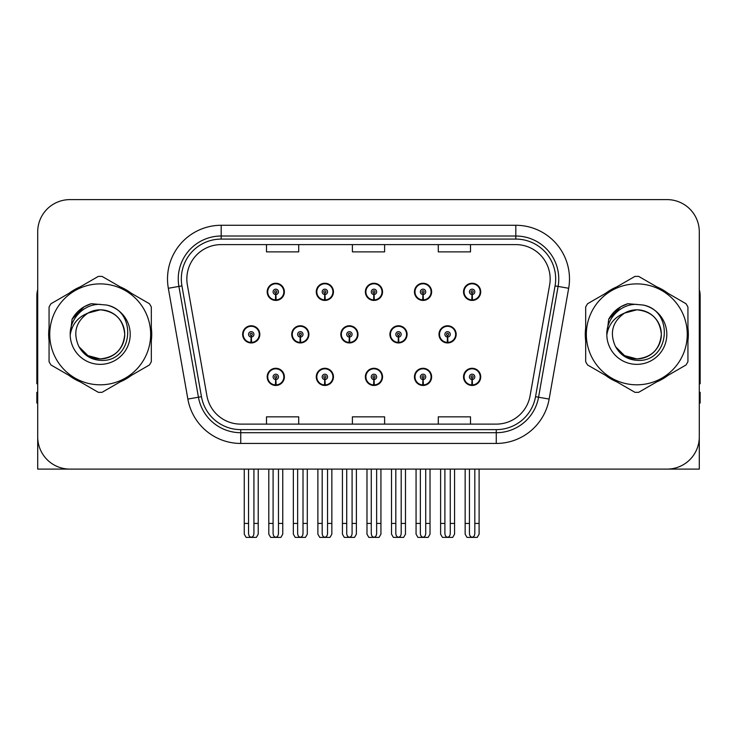 <?xml version="1.0" encoding="UTF-8"?>
<svg xmlns="http://www.w3.org/2000/svg" width="737" height="737" viewBox="0 0 737 737"><rect width="100%" height="100%" fill="white"/><g stroke="black" fill="none" stroke-linecap="round" stroke-linejoin="round"><path stroke-width="1.11" d="M636.805 469.101L699.293 469.101L699.293 231.823A32.207 32.207 0 0 0 667.077 199.616L69.923 199.616A32.207 32.207 0 0 0 37.707 231.823L37.707 469.101L100.195 469.101M365.368 376.874A8.586 8.586 0 0 0 373.954 385.46A8.586 8.586 0 0 0 382.54 376.874A8.586 8.586 0 0 0 373.954 368.288A8.586 8.586 0 0 0 365.368 376.874M414.452 376.874A8.586 8.586 0 0 0 423.038 385.46A8.586 8.586 0 0 0 431.633 376.874A8.586 8.586 0 0 0 423.038 368.288A8.586 8.586 0 0 0 414.452 376.874M463.536 376.874A8.586 8.586 0 0 0 472.131 385.46A8.586 8.586 0 0 0 480.717 376.874A8.586 8.586 0 0 0 472.131 368.288A8.586 8.586 0 0 0 463.536 376.874M316.274 376.874A8.586 8.586 0 0 0 324.87 385.46A8.586 8.586 0 0 0 333.456 376.874A8.586 8.586 0 0 0 324.87 368.288A8.586 8.586 0 0 0 316.274 376.874M340.826 334.358A8.586 8.586 0 0 0 349.412 342.945A8.586 8.586 0 0 0 357.998 334.358A8.586 8.586 0 0 0 349.412 325.772A8.586 8.586 0 0 0 340.826 334.358M389.91 334.358A8.586 8.586 0 0 0 398.496 342.945A8.586 8.586 0 0 0 407.091 334.358A8.586 8.586 0 0 0 398.496 325.772A8.586 8.586 0 0 0 389.91 334.358M438.994 334.358A8.586 8.586 0 0 0 447.589 342.945A8.586 8.586 0 0 0 456.175 334.358A8.586 8.586 0 0 0 447.589 325.772A8.586 8.586 0 0 0 438.994 334.358M291.732 334.358A8.586 8.586 0 0 0 300.327 342.945A8.586 8.586 0 0 0 308.914 334.358A8.586 8.586 0 0 0 300.327 325.772A8.586 8.586 0 0 0 291.732 334.358M316.274 291.843A8.586 8.586 0 0 0 324.87 300.429A8.586 8.586 0 0 0 333.456 291.843A8.586 8.586 0 0 0 324.87 283.257A8.586 8.586 0 0 0 316.274 291.843M365.368 291.843A8.586 8.586 0 0 0 373.954 300.429A8.586 8.586 0 0 0 382.54 291.843A8.586 8.586 0 0 0 373.954 283.257A8.586 8.586 0 0 0 365.368 291.843M414.452 291.843A8.586 8.586 0 0 0 423.038 300.429A8.586 8.586 0 0 0 431.633 291.843A8.586 8.586 0 0 0 423.038 283.257A8.586 8.586 0 0 0 414.452 291.843M463.536 291.843A8.586 8.586 0 0 0 472.131 300.429A8.586 8.586 0 0 0 480.717 291.843A8.586 8.586 0 0 0 472.131 283.257A8.586 8.586 0 0 0 463.536 291.843M267.19 376.874A8.586 8.586 0 0 0 275.776 385.46A8.586 8.586 0 0 0 284.371 376.874A8.586 8.586 0 0 0 275.776 368.288A8.586 8.586 0 0 0 267.19 376.874M242.648 334.358A8.586 8.586 0 0 0 251.234 342.945A8.586 8.586 0 0 0 259.829 334.358A8.586 8.586 0 0 0 251.234 325.772A8.586 8.586 0 0 0 242.648 334.358M267.19 291.843A8.586 8.586 0 0 0 275.776 300.429A8.586 8.586 0 0 0 284.371 291.843A8.586 8.586 0 0 0 275.776 283.257A8.586 8.586 0 0 0 267.19 291.843M49.066 327.928A51.535 51.535 0 0 0 49.066 340.789M69.057 375.428A51.535 51.535 0 0 0 80.195 381.858M120.195 381.858A51.535 51.535 0 0 0 131.333 375.428M151.325 340.789A51.535 51.535 0 0 0 151.325 327.928M585.675 327.928A51.535 51.535 0 0 0 585.675 340.789M605.667 375.428A51.535 51.535 0 0 0 616.805 381.858M656.805 381.858A51.535 51.535 0 0 0 667.943 375.428M687.934 340.789A51.535 51.535 0 0 0 687.934 327.928M186.839 278.954A34.353 34.353 0 0 1 221.192 244.601L515.808 244.601A34.353 34.353 0 0 1 549.636 284.924L530.106 395.723A34.353 34.353 0 0 1 496.268 424.116L240.732 424.116A34.353 34.353 0 0 1 206.894 395.723L187.364 284.924A34.353 34.353 0 0 1 186.839 278.954M181.32 278.954A39.881 39.881 0 0 0 181.928 285.882L201.459 396.681A39.881 39.881 0 0 0 240.732 429.634L496.268 429.634A39.881 39.881 0 0 0 535.541 396.681L555.072 285.882A39.881 39.881 0 0 0 515.808 239.083L221.192 239.083A39.881 39.881 0 0 0 181.32 278.954M168.331 288.278A53.681 53.681 0 0 1 221.192 225.273L515.808 225.273A53.681 53.681 0 0 1 568.669 288.278L549.139 399.076A53.681 53.681 0 0 1 496.268 443.444L240.732 443.444A53.681 53.681 0 0 1 187.861 399.076L168.331 288.278L178.898 286.417A42.949 42.949 0 0 1 221.192 236.015L515.808 236.015A42.949 42.949 0 0 1 558.102 286.417L538.563 397.215A42.949 42.949 0 0 1 496.268 432.702L240.732 432.702A42.949 42.949 0 0 1 198.437 397.215L178.898 286.417A42.949 42.949 0 0 1 178.253 278.954M131.333 293.289A51.535 51.535 0 0 0 120.195 286.859M80.195 286.859A51.535 51.535 0 0 0 69.057 293.289M667.943 293.289A51.535 51.535 0 0 0 656.805 286.859M616.805 286.859A51.535 51.535 0 0 0 605.667 293.289M667.077 199.616L69.923 199.616M37.707 231.823L37.707 436.894A32.207 32.207 0 0 0 69.923 469.101L667.077 469.101A32.207 32.207 0 0 0 699.293 436.894L699.293 231.823M352.397 244.601L352.397 251.87L384.603 251.87L384.603 244.601M266.499 244.601L266.499 251.87L298.715 251.87L298.715 244.601M438.285 244.601L438.285 251.87L470.501 251.87L470.501 244.601M384.603 424.116L384.603 416.847L352.397 416.847L352.397 424.116M298.715 424.116L298.715 416.847L266.499 416.847L266.499 424.116M470.501 424.116L470.501 416.847L438.285 416.847L438.285 424.116M278.466 469.101L278.466 533.395C278.291 535.707 277.398 536.987 275.776 537.227C274.164 536.987 273.27 535.707 273.095 533.395L273.095 523.427L268.802 523.427L268.802 534.168L270.663 537.384L280.898 537.384L282.759 534.168L282.759 469.101M275.666 379.555L275.426 384.917A8.052 8.052 0 0 1 267.724 376.874A8.052 8.052 0 0 1 275.776 368.822A8.052 8.052 0 0 1 283.828 376.874A8.052 8.052 0 0 1 276.135 384.917L275.896 379.555A2.681 2.681 0 0 0 278.466 376.874A2.681 2.681 0 0 0 275.776 374.193A2.681 2.681 0 0 0 273.095 376.874A2.681 2.681 0 0 0 275.666 379.555L275.73 377.943A1.078 1.078 0 0 1 274.708 376.874A1.078 1.078 0 0 1 275.776 375.796A1.078 1.078 0 0 1 276.854 376.874A1.078 1.078 0 0 1 275.822 377.943L275.896 379.555M284.095 379.021L283.542 379.021M283.542 374.728L284.095 374.728M268.019 379.021L267.467 379.021M267.467 374.728L268.019 374.728M268.802 469.101L268.802 523.427M273.095 469.101L273.095 523.427M278.466 523.427L282.759 523.427M253.924 469.101L253.924 533.395C253.749 535.707 252.855 536.987 251.234 537.227C249.622 536.987 248.719 535.707 248.553 533.395L248.553 523.427L244.26 523.427L244.26 534.168L246.121 537.384L256.356 537.384L258.217 534.168L258.217 469.101M251.124 337.039L250.884 342.401A8.052 8.052 0 0 1 243.182 334.358A8.052 8.052 0 0 1 251.234 326.307A8.052 8.052 0 0 1 259.286 334.358A8.052 8.052 0 0 1 251.584 342.401L251.354 337.039A2.681 2.681 0 0 0 253.924 334.358A2.681 2.681 0 0 0 251.234 331.678A2.681 2.681 0 0 0 248.553 334.358A2.681 2.681 0 0 0 251.124 337.039L251.188 335.427A1.078 1.078 0 0 1 250.165 334.358A1.078 1.078 0 0 1 251.234 333.281A1.078 1.078 0 0 1 252.312 334.358A1.078 1.078 0 0 1 251.28 335.427L251.354 337.039M259.553 336.505L259 336.505M259 332.212L259.553 332.212M243.477 336.505L242.915 336.505M242.915 332.212L243.477 332.212M244.26 469.101L244.26 523.427M248.553 469.101L248.553 523.427M253.924 523.427L258.217 523.427M275.666 294.524L275.426 299.885A8.052 8.052 0 0 1 267.724 291.843A8.052 8.052 0 0 1 275.776 283.791A8.052 8.052 0 0 1 283.828 291.843A8.052 8.052 0 0 1 276.135 299.885L275.896 294.524A2.681 2.681 0 0 0 278.466 291.843A2.681 2.681 0 0 0 275.776 289.162A2.681 2.681 0 0 0 273.095 291.843A2.681 2.681 0 0 0 275.666 294.524L275.73 292.911A1.078 1.078 0 0 1 274.708 291.843A1.078 1.078 0 0 1 275.776 290.765A1.078 1.078 0 0 1 276.854 291.843A1.078 1.078 0 0 1 275.822 292.911L275.896 294.524M284.095 293.989L283.542 293.989M283.542 289.696L284.095 289.696M268.019 293.989L267.467 293.989M267.467 289.696L268.019 289.696M37.707 403.075L36.85 403.075L36.85 392.333L37.707 392.333M37.707 383.691A21.474 21.474 0 0 0 36.85 383.747L36.85 295.703A21.474 21.474 0 0 1 37.707 289.696M327.55 469.101L327.55 533.395C327.385 535.707 326.482 536.987 324.87 537.227C323.248 536.987 322.355 535.707 322.18 533.395L322.18 523.427L317.887 523.427L317.887 534.168L319.747 537.384L329.983 537.384L331.843 534.168L331.843 469.101M324.75 379.555L324.52 384.917A8.052 8.052 0 0 1 316.818 376.874A8.052 8.052 0 0 1 324.87 368.822A8.052 8.052 0 0 1 332.921 376.874A8.052 8.052 0 0 1 325.22 384.917L324.98 379.555A2.681 2.681 0 0 0 327.55 376.874A2.681 2.681 0 0 0 324.87 374.193A2.681 2.681 0 0 0 322.18 376.874A2.681 2.681 0 0 0 324.75 379.555L324.824 377.943A1.078 1.078 0 0 1 323.792 376.874A1.078 1.078 0 0 1 324.87 375.796A1.078 1.078 0 0 1 325.938 376.874A1.078 1.078 0 0 1 324.916 377.943L324.98 379.555M333.179 379.021L332.627 379.021M332.627 374.728L333.179 374.728M317.103 379.021L316.551 379.021M316.551 374.728L317.103 374.728M317.887 469.101L317.887 523.427M322.18 469.101L322.18 523.427M327.55 523.427L331.843 523.427M376.635 469.101L376.635 533.395C376.469 535.707 375.575 536.987 373.954 537.227C372.332 536.987 371.439 535.707 371.273 533.395L371.273 523.427L366.98 523.427L366.98 534.168L368.832 537.384L379.076 537.384L380.937 534.168L380.937 469.101M373.834 379.555L373.604 384.917A8.052 8.052 0 0 1 365.902 376.874A8.052 8.052 0 0 1 373.954 368.822A8.052 8.052 0 0 1 382.006 376.874A8.052 8.052 0 0 1 374.304 384.917L374.074 379.555A2.681 2.681 0 0 0 376.635 376.874A2.681 2.681 0 0 0 373.954 374.193A2.681 2.681 0 0 0 371.273 376.874A2.681 2.681 0 0 0 373.834 379.555L373.908 377.943A1.078 1.078 0 0 1 372.876 376.874A1.078 1.078 0 0 1 373.954 375.796A1.078 1.078 0 0 1 375.032 376.874A1.078 1.078 0 0 1 374 377.943L374.074 379.555M382.273 379.021L381.711 379.021M381.711 374.728L382.273 374.728M366.197 379.021L365.635 379.021M365.635 374.728L366.197 374.728M366.98 469.101L366.98 523.427M371.273 469.101L371.273 523.427M376.635 523.427L380.937 523.427M425.728 469.101L425.728 533.395C425.553 535.707 424.659 536.987 423.038 537.227C421.426 536.987 420.532 535.707 420.357 533.395L420.357 523.427L416.064 523.427L416.064 534.168L417.925 537.384L428.16 537.384L430.021 534.168L430.021 469.101M422.927 379.555L422.688 384.917A8.052 8.052 0 0 1 414.986 376.874A8.052 8.052 0 0 1 423.038 368.822A8.052 8.052 0 0 1 431.09 376.874A8.052 8.052 0 0 1 423.388 384.917L423.158 379.555A2.681 2.681 0 0 0 425.728 376.874A2.681 2.681 0 0 0 423.038 374.193A2.681 2.681 0 0 0 420.357 376.874A2.681 2.681 0 0 0 422.927 379.555L422.992 377.943A1.078 1.078 0 0 1 421.969 376.874A1.078 1.078 0 0 1 423.038 375.796A1.078 1.078 0 0 1 424.116 376.874A1.078 1.078 0 0 1 423.084 377.943L423.158 379.555M431.357 379.021L430.804 379.021M430.804 374.728L431.357 374.728M415.281 379.021L414.728 379.021M414.728 374.728L415.281 374.728M416.064 469.101L416.064 523.427M420.357 469.101L420.357 523.427M425.728 523.427L430.021 523.427M474.812 469.101L474.812 533.395C474.646 535.707 473.744 536.987 472.131 537.227C470.51 536.987 469.616 535.707 469.441 533.395L469.441 523.427L465.148 523.427L465.148 534.168L467.009 537.384L477.244 537.384L479.105 534.168L479.105 469.101M472.012 379.555L471.781 384.917A8.052 8.052 0 0 1 464.08 376.874A8.052 8.052 0 0 1 472.131 368.822A8.052 8.052 0 0 1 480.183 376.874A8.052 8.052 0 0 1 472.481 384.917L472.242 379.555A2.681 2.681 0 0 0 474.812 376.874A2.681 2.681 0 0 0 472.131 374.193A2.681 2.681 0 0 0 469.441 376.874A2.681 2.681 0 0 0 472.012 379.555L472.085 377.943A1.078 1.078 0 0 1 471.054 376.874A1.078 1.078 0 0 1 472.131 375.796A1.078 1.078 0 0 1 473.2 376.874A1.078 1.078 0 0 1 472.177 377.943L472.242 379.555M480.441 379.021L479.888 379.021M479.888 374.728L480.441 374.728M464.365 379.021L463.813 379.021M463.813 374.728L464.365 374.728M465.148 469.101L465.148 523.427M469.441 469.101L469.441 523.427M474.812 523.427L479.105 523.427M303.008 469.101L303.008 533.395C302.833 535.707 301.94 536.987 300.327 537.227C298.706 536.987 297.812 535.707 297.637 533.395L297.637 523.427L293.344 523.427L293.344 534.168L295.205 537.384L305.44 537.384L307.301 534.168L307.301 469.101M300.208 337.039L299.968 342.401A8.052 8.052 0 0 1 292.267 334.358A8.052 8.052 0 0 1 300.327 326.307A8.052 8.052 0 0 1 308.379 334.358A8.052 8.052 0 0 1 300.678 342.401L300.438 337.039A2.681 2.681 0 0 0 303.008 334.358A2.681 2.681 0 0 0 300.327 331.678A2.681 2.681 0 0 0 297.637 334.358A2.681 2.681 0 0 0 300.208 337.039L300.272 335.427A1.078 1.078 0 0 1 299.25 334.358A1.078 1.078 0 0 1 300.327 333.281A1.078 1.078 0 0 1 301.396 334.358A1.078 1.078 0 0 1 300.374 335.427L300.438 337.039M308.637 336.505L308.084 336.505M308.084 332.212L308.637 332.212M292.561 336.505L292.009 336.505M292.009 332.212L292.561 332.212M293.344 469.101L293.344 523.427M297.637 469.101L297.637 523.427M303.008 523.427L307.301 523.427M352.093 469.101L352.093 533.395C351.927 535.707 351.033 536.987 349.412 537.227C347.79 536.987 346.897 535.707 346.731 533.395L346.731 523.427L342.429 523.427L342.429 534.168L344.29 537.384L354.534 537.384L356.386 534.168L356.386 469.101M349.292 337.039L349.062 342.401A8.052 8.052 0 0 1 341.36 334.358A8.052 8.052 0 0 1 349.412 326.307A8.052 8.052 0 0 1 357.463 334.358A8.052 8.052 0 0 1 349.762 342.401L349.531 337.039A2.681 2.681 0 0 0 352.093 334.358A2.681 2.681 0 0 0 349.412 331.678A2.681 2.681 0 0 0 346.731 334.358A2.681 2.681 0 0 0 349.292 337.039L349.366 335.427A1.078 1.078 0 0 1 348.334 334.358A1.078 1.078 0 0 1 349.412 333.281A1.078 1.078 0 0 1 350.48 334.358A1.078 1.078 0 0 1 349.458 335.427L349.531 337.039M357.731 336.505L357.169 336.505M357.169 332.212L357.731 332.212M341.646 336.505L341.093 336.505M341.093 332.212L341.646 332.212M342.429 469.101L342.429 523.427M346.731 469.101L346.731 523.427M352.093 523.427L356.386 523.427M401.186 469.101L401.186 533.395C401.011 535.707 400.117 536.987 398.496 537.227C396.875 536.987 395.981 535.707 395.815 533.395L395.815 523.427L391.522 523.427L391.522 534.168L393.383 537.384L403.618 537.384L405.479 534.168L405.479 469.101M398.376 337.039L398.146 342.401A8.052 8.052 0 0 1 390.444 334.358A8.052 8.052 0 0 1 398.496 326.307A8.052 8.052 0 0 1 406.548 334.358A8.052 8.052 0 0 1 398.846 342.401L398.616 337.039A2.681 2.681 0 0 0 401.186 334.358A2.681 2.681 0 0 0 398.496 331.678A2.681 2.681 0 0 0 395.815 334.358A2.681 2.681 0 0 0 398.376 337.039L398.45 335.427A1.078 1.078 0 0 1 397.427 334.358A1.078 1.078 0 0 1 398.496 333.281A1.078 1.078 0 0 1 399.574 334.358A1.078 1.078 0 0 1 398.542 335.427L398.616 337.039M406.815 336.505L406.262 336.505M406.262 332.212L406.815 332.212M390.739 336.505L390.177 336.505M390.177 332.212L390.739 332.212M391.522 469.101L391.522 523.427M395.815 469.101L395.815 523.427M401.186 523.427L405.479 523.427M450.27 469.101L450.27 533.395C450.095 535.707 449.202 536.987 447.589 537.227C445.968 536.987 445.074 535.707 444.899 533.395L444.899 523.427L440.606 523.427L440.606 534.168L442.467 537.384L452.702 537.384L454.563 534.168L454.563 469.101M447.47 337.039L447.23 342.401A8.052 8.052 0 0 1 439.528 334.358A8.052 8.052 0 0 1 447.589 326.307A8.052 8.052 0 0 1 455.641 334.358A8.052 8.052 0 0 1 447.939 342.401L447.7 337.039A2.681 2.681 0 0 0 450.27 334.358A2.681 2.681 0 0 0 447.589 331.678A2.681 2.681 0 0 0 444.899 334.358A2.681 2.681 0 0 0 447.47 337.039L447.534 335.427A1.078 1.078 0 0 1 446.511 334.358A1.078 1.078 0 0 1 447.589 333.281A1.078 1.078 0 0 1 448.658 334.358A1.078 1.078 0 0 1 447.635 335.427L447.7 337.039M455.899 336.505L455.346 336.505M455.346 332.212L455.899 332.212M439.823 336.505L439.27 336.505M439.27 332.212L439.823 332.212M440.606 469.101L440.606 523.427M444.899 469.101L444.899 523.427M450.27 523.427L454.563 523.427M324.75 294.524L324.52 299.885A8.052 8.052 0 0 1 316.818 291.843A8.052 8.052 0 0 1 324.87 283.791A8.052 8.052 0 0 1 332.921 291.843A8.052 8.052 0 0 1 325.22 299.885L324.98 294.524A2.681 2.681 0 0 0 327.55 291.843A2.681 2.681 0 0 0 324.87 289.162A2.681 2.681 0 0 0 322.18 291.843A2.681 2.681 0 0 0 324.75 294.524L324.824 292.911A1.078 1.078 0 0 1 323.792 291.843A1.078 1.078 0 0 1 324.87 290.765A1.078 1.078 0 0 1 325.938 291.843A1.078 1.078 0 0 1 324.916 292.911L324.98 294.524M333.179 293.989L332.627 293.989M332.627 289.696L333.179 289.696M317.103 293.989L316.551 293.989M316.551 289.696L317.103 289.696M373.834 294.524L373.604 299.885A8.052 8.052 0 0 1 365.902 291.843A8.052 8.052 0 0 1 373.954 283.791A8.052 8.052 0 0 1 382.006 291.843A8.052 8.052 0 0 1 374.304 299.885L374.074 294.524A2.681 2.681 0 0 0 376.635 291.843A2.681 2.681 0 0 0 373.954 289.162A2.681 2.681 0 0 0 371.273 291.843A2.681 2.681 0 0 0 373.834 294.524L373.908 292.911A1.078 1.078 0 0 1 372.876 291.843A1.078 1.078 0 0 1 373.954 290.765A1.078 1.078 0 0 1 375.032 291.843A1.078 1.078 0 0 1 374 292.911L374.074 294.524M382.273 293.989L381.711 293.989M381.711 289.696L382.273 289.696M366.197 293.989L365.635 293.989M365.635 289.696L366.197 289.696M422.927 294.524L422.688 299.885A8.052 8.052 0 0 1 414.986 291.843A8.052 8.052 0 0 1 423.038 283.791A8.052 8.052 0 0 1 431.09 291.843A8.052 8.052 0 0 1 423.388 299.885L423.158 294.524A2.681 2.681 0 0 0 425.728 291.843A2.681 2.681 0 0 0 423.038 289.162A2.681 2.681 0 0 0 420.357 291.843A2.681 2.681 0 0 0 422.927 294.524L422.992 292.911A1.078 1.078 0 0 1 421.969 291.843A1.078 1.078 0 0 1 423.038 290.765A1.078 1.078 0 0 1 424.116 291.843A1.078 1.078 0 0 1 423.084 292.911L423.158 294.524M431.357 293.989L430.804 293.989M430.804 289.696L431.357 289.696M415.281 293.989L414.728 293.989M414.728 289.696L415.281 289.696M472.012 294.524L471.781 299.885A8.052 8.052 0 0 1 464.08 291.843A8.052 8.052 0 0 1 472.131 283.791A8.052 8.052 0 0 1 480.183 291.843A8.052 8.052 0 0 1 472.481 299.885L472.242 294.524A2.681 2.681 0 0 0 474.812 291.843A2.681 2.681 0 0 0 472.131 289.162A2.681 2.681 0 0 0 469.441 291.843A2.681 2.681 0 0 0 472.012 294.524L472.085 292.911A1.078 1.078 0 0 1 471.054 291.843A1.078 1.078 0 0 1 472.131 290.765A1.078 1.078 0 0 1 473.2 291.843A1.078 1.078 0 0 1 472.177 292.911L472.242 294.524M480.441 293.989L479.888 293.989M479.888 289.696L480.441 289.696M464.365 293.989L463.813 293.989M463.813 289.696L464.365 289.696M124.719 333.474A24.542 24.542 0 0 0 87.915 313.105C75.883 321.664 72.825 332.709 78.721 346.243L79.052 346.823A24.542 24.542 0 0 0 100.195 358.901C115.101 357.445 123.282 349.264 124.737 334.358C123.282 319.453 115.101 311.272 100.195 309.816L87.915 313.105L100.195 309.816C115.101 311.272 123.282 319.453 124.737 334.358C123.282 349.264 115.101 357.445 100.195 358.901A24.542 24.542 0 0 0 124.737 334.358C123.282 319.453 115.101 311.272 100.195 309.816C115.101 311.272 123.282 319.453 124.737 334.358C123.282 349.264 115.101 357.445 100.195 358.901C115.101 357.445 123.282 349.264 124.737 334.358C123.282 319.453 115.101 311.272 100.195 309.816C115.101 311.272 123.282 319.453 124.737 334.358C123.282 349.264 115.101 357.445 100.195 358.901C115.101 357.445 123.282 349.264 124.737 334.358C123.282 319.453 115.101 311.272 100.195 309.816C115.101 311.272 123.282 319.453 124.737 334.358C123.282 349.264 115.101 357.445 100.195 358.901L87.924 355.612L79.052 346.823L87.924 355.612L100.195 358.901L87.924 355.612L79.052 346.823L87.924 355.612L100.195 358.901L87.924 355.612L79.052 346.823L87.924 355.612L100.195 358.901L87.924 355.612L79.052 346.823C83.751 355.105 90.798 359.61 100.195 360.338C133.019 363.083 138.141 310.765 106.487 305.026L91.268 303.708C82.793 306.316 76.399 311.484 72.088 319.222L70.208 335.003A29.996 29.996 0 0 0 100.195 364.354A29.996 29.996 0 0 0 106.487 305.026M100.195 384.815A50.466 50.466 0 0 0 150.661 334.358A50.466 50.466 0 0 0 100.195 283.892A50.466 50.466 0 0 0 49.738 334.358A50.466 50.466 0 0 0 100.195 384.815M100.195 392.333A57.974 57.974 0 0 0 102.093 392.305L149.427 364.972A57.974 57.974 0 0 0 151.325 361.683L151.325 307.034A57.974 57.974 0 0 0 149.427 303.736L102.093 276.412A57.974 57.974 0 0 0 98.297 276.412L50.964 303.736A57.974 57.974 0 0 0 49.066 307.034L49.066 361.683A57.974 57.974 0 0 0 50.964 364.972L98.297 392.305A57.974 57.974 0 0 0 100.195 392.333M70.199 334.358C69.895 318.439 84.055 303.837 100.195 304.363M70.208 335.003C71.94 324.437 77.846 317.131 87.915 313.105M72.088 319.222L84.23 306.712L91.093 303.755L84.23 306.712L72.125 319.158L84.23 306.712L91.093 303.755L84.23 306.712L72.088 319.222L84.23 306.712L91.268 303.708L84.23 306.712L80.241 309.439L84.23 306.712L91.268 303.708L84.23 306.712L80.241 309.439L84.23 306.712L91.268 303.708L84.23 306.712L80.241 309.439L84.23 306.712L91.268 303.708L84.23 306.712L80.241 309.439M91.093 303.755L84.23 306.712L72.125 319.158L84.23 306.712L91.093 303.755L84.23 306.712L72.125 319.158M699.293 392.333L700.15 392.333L700.15 403.075L699.293 403.075M699.293 289.696A21.474 21.474 0 0 1 700.15 295.703L700.15 383.747A21.474 21.474 0 0 0 699.293 383.691M661.329 333.474A24.542 24.542 0 0 0 624.525 313.105C612.493 321.664 609.435 332.709 615.331 346.243L615.662 346.823A24.542 24.542 0 0 0 636.805 358.901C651.711 357.445 659.891 349.264 661.347 334.358C659.891 319.453 651.711 311.272 636.805 309.816L624.525 313.105L636.805 309.816C651.711 311.272 659.891 319.453 661.347 334.358C659.891 349.264 651.711 357.445 636.805 358.901A24.542 24.542 0 0 0 661.347 334.358C659.891 319.453 651.711 311.272 636.805 309.816C651.711 311.272 659.891 319.453 661.347 334.358C659.891 349.264 651.711 357.445 636.805 358.901C651.711 357.445 659.891 349.264 661.347 334.358C659.891 319.453 651.711 311.272 636.805 309.816C651.711 311.272 659.891 319.453 661.347 334.358C659.891 349.264 651.711 357.445 636.805 358.901C651.711 357.445 659.891 349.264 661.347 334.358C659.891 319.453 651.711 311.272 636.805 309.816C651.711 311.272 659.891 319.453 661.347 334.358C659.891 349.264 651.711 357.445 636.805 358.901L624.534 355.612L615.662 346.823L624.534 355.612L636.805 358.901L624.534 355.612L615.662 346.823L624.534 355.612L636.805 358.901L624.534 355.612L615.662 346.823L624.534 355.612L636.805 358.901L624.534 355.612L615.662 346.823C620.361 355.105 627.408 359.61 636.805 360.338C669.629 363.083 674.751 310.765 643.097 305.026L627.878 303.708C619.402 306.316 613.009 311.484 608.698 319.222L606.818 335.003A29.996 29.996 0 0 0 636.805 364.354A29.996 29.996 0 0 0 643.097 305.026M636.805 384.815A50.466 50.466 0 0 0 687.262 334.358A50.466 50.466 0 0 0 636.805 283.892A50.466 50.466 0 0 0 586.339 334.358A50.466 50.466 0 0 0 636.805 384.815M636.805 392.333A57.974 57.974 0 0 0 638.703 392.305L686.036 364.972A57.974 57.974 0 0 0 687.934 361.683L687.934 307.034A57.974 57.974 0 0 0 686.036 303.736L638.703 276.412A57.974 57.974 0 0 0 634.907 276.412L587.573 303.736A57.974 57.974 0 0 0 585.675 307.034L585.675 361.683A57.974 57.974 0 0 0 587.573 364.972L634.907 392.305A57.974 57.974 0 0 0 636.805 392.333M606.809 334.358C606.505 318.439 620.665 303.837 636.805 304.363M606.818 335.003C608.55 324.437 614.455 317.131 624.525 313.105M627.703 303.755L620.84 306.712L608.734 319.158L620.84 306.712L627.703 303.755L620.84 306.712L608.734 319.158L620.84 306.712L627.703 303.755L620.84 306.712L608.734 319.158L620.84 306.712L627.703 303.755L620.84 306.712L608.698 319.222L620.84 306.712L627.878 303.708L620.84 306.712L616.851 309.439L620.84 306.712L627.878 303.708L620.84 306.712L616.851 309.439L620.84 306.712L627.878 303.708L620.84 306.712L616.851 309.439L620.84 306.712L627.878 303.708L620.84 306.712L616.851 309.439M515.808 225.273L515.808 239.083M178.898 286.417L181.928 285.882M240.732 443.444L240.732 429.634M496.268 429.634L496.268 443.444M535.541 396.681L549.139 399.076M187.861 399.076L201.459 396.681M555.072 285.882L568.669 288.278M221.192 225.273L221.192 239.083M275.426 384.917A8.052 8.052 0 0 1 267.724 376.874M250.884 342.401A8.052 8.052 0 0 1 243.182 334.358M275.426 299.885A8.052 8.052 0 0 1 267.724 291.843M324.52 384.917A8.052 8.052 0 0 1 316.818 376.874M373.604 384.917A8.052 8.052 0 0 1 365.902 376.874M422.688 384.917A8.052 8.052 0 0 1 414.986 376.874M471.781 384.917A8.052 8.052 0 0 1 464.08 376.874M299.968 342.401A8.052 8.052 0 0 1 292.267 334.358M349.062 342.401A8.052 8.052 0 0 1 341.36 334.358M398.146 342.401A8.052 8.052 0 0 1 390.444 334.358M447.23 342.401A8.052 8.052 0 0 1 439.528 334.358M324.52 299.885A8.052 8.052 0 0 1 316.818 291.843M373.604 299.885A8.052 8.052 0 0 1 365.902 291.843M422.688 299.885A8.052 8.052 0 0 1 414.986 291.843M471.781 299.885A8.052 8.052 0 0 1 464.08 291.843"/></g></svg>
